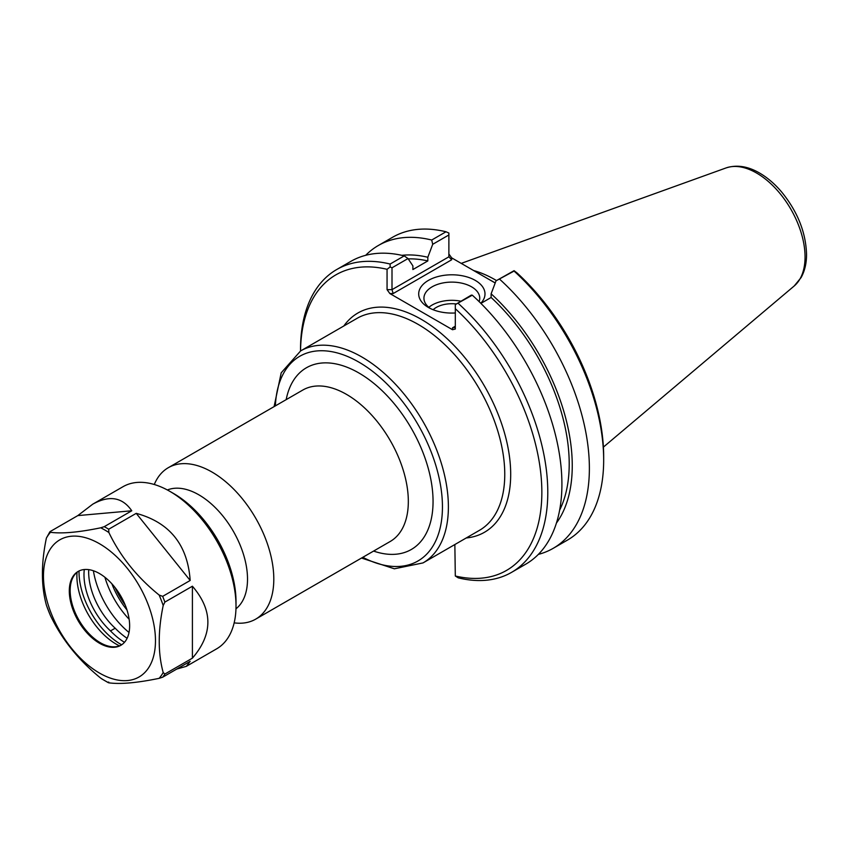 <?xml version="1.0" encoding="UTF-8"?>
<svg xmlns="http://www.w3.org/2000/svg" width="849" height="849" viewBox="0 0 849 849"><rect width="100%" height="100%" fill="white"/><g stroke="black" fill="none" stroke-linecap="round" stroke-linejoin="round"><path stroke-width="1.27" d="M129.144 619.261A63.24 36.518 60 0 1 104.894 577.256M235.969 608.797A68.833 39.744 -120 0 0 247.515 579.114A68.833 39.744 -120 0 0 219.297 511.83A68.833 39.744 -120 0 0 167.37 489.969M126.957 609.911A55.673 32.145 60 0 1 111.898 583.825M300.535 350.987A170.649 98.526 60 0 1 387.059 269.303L387.059 289.658L389.861 293.552L452.506 329.72L455.308 329.051L455.308 308.707A170.649 98.526 60 0 1 541.853 492.314A170.649 98.526 60 0 1 455.308 575.993L454.852 544.538M234.165 622.858A87.426 50.473 -120 0 0 255.698 619.144A87.426 50.473 -120 0 0 273.803 579.114A87.426 50.473 -120 0 0 235.64 491.136A87.426 50.473 -120 0 0 168.272 467.714A87.426 50.473 -120 0 0 154.285 484.503M125.185 605.019A54.877 31.678 60 0 1 115.241 587.805M430.422 308.537A27.9 16.11 180 0 1 423.938 298.222A27.9 16.11 180 0 1 451.848 282.112A27.9 16.11 180 0 1 479.749 298.222A27.9 16.11 180 0 1 479.123 301.618M480.789 303.263A33.153 19.134 0 0 0 470.601 278.154A33.153 19.134 0 0 0 426.347 281.709A33.153 19.134 0 0 0 428.405 307.465A33.153 19.134 0 0 0 455.308 312.973M460.795 301.172A27.9 16.11 0 0 0 428.83 307.327M495.2 282.993L451.679 257.863L448.877 253.968M496.007 280.849L514.069 271.075A174.841 100.946 60 0 1 603.671 460.052L603.671 456.624A170.649 98.526 -120 0 0 517.126 273.017L514.069 270.682L496.007 280.849L491.125 293.818L491.125 297.49L480.905 303.39M490.266 280.138A120.993 69.851 60 0 1 495.222 282.94M496.506 280.563A122.394 70.658 -120 0 0 473.646 270.544M452.506 327.82L454.491 327.618L455.308 326.196L452.506 327.82L452.506 329.72M471.312 295.112L455.308 304.611L472.309 295.187L471.312 295.112M455.308 308.707L455.308 304.611M389.861 293.552L393.161 293.552L392.005 289.658L392.005 267.796L408.008 258.563L412.89 265.886L412.89 269.558L427.822 260.94L427.822 257.268L432.714 244.3L448.877 234.971L448.877 256.822L392.005 289.658L387.059 289.658M393.161 293.552L451.679 259.773L448.877 256.822M408.008 258.563L404.241 255.889L390.116 264.039L390.116 266.968L392.005 267.796M390.116 266.968L387.059 269.303M448.877 234.971L448.877 233.04L446.001 231.777L431.706 240.034L432.714 244.3M472.309 295.187A174.841 100.946 -120 0 1 525.701 564.203L511.576 572.353A174.841 100.946 -120 0 1 458.184 577.829L455.308 575.993M603.671 460.052A174.841 100.946 60 0 1 567.461 540.091L553.166 548.348A174.841 100.946 60 0 1 538.34 554.397M499.774 279.332A174.841 100.946 60 0 1 553.166 548.348M390.116 264.039A174.841 100.946 -120 0 0 336.735 269.515A174.841 100.946 -120 0 0 300.514 349.555L300.514 350.987M404.241 255.889A174.841 100.946 -120 0 0 350.86 261.365L336.735 269.515M511.576 572.353A174.841 100.946 -120 0 0 458.184 303.337M365.675 255.316A174.841 100.946 60 0 1 378.314 245.51L392.609 237.253A174.841 100.946 60 0 1 446.001 231.777M456.009 303.942A22.032 12.724 0 0 0 433.128 309.736M491.125 297.49A155.187 89.601 60 0 1 559.629 510.153M491.125 293.818A159.506 92.085 60 0 1 556.413 523.069M401.832 255.326A159.506 92.085 60 0 1 427.822 257.268M378.314 245.51A174.841 100.946 60 0 1 431.706 240.034M408.242 258.903A155.187 89.601 60 0 1 427.822 260.94M92.721 504.189C109.383 494.978 122.394 497.174 131.765 510.78L104.257 526.667L100.723 527.802C78.681 532.344 61.924 533.851 50.452 532.291L50.293 531.485L77.811 515.598L92.721 504.189L123.009 486.7A93.613 54.049 60 0 1 169.821 491.338A93.613 54.049 60 0 1 236.011 605.995A93.613 54.049 60 0 1 216.622 648.848L186.334 666.338L176.751 669.065M108.704 529.235L136.222 513.348C169.673 522.432 187.65 544.814 190.176 580.472L162.658 596.359L159.134 595.043C137.092 577.246 120.335 556.392 108.863 532.493L108.704 529.235A93.613 54.049 60 0 0 104.257 526.667M164.886 602.09L192.405 586.213C213.025 610.187 213.025 634.171 192.405 658.155L164.886 674.032L163.199 672.557C157.914 653.263 157.914 630.924 163.199 605.517L164.886 602.09A93.613 54.049 60 0 0 162.658 596.359M108.704 682.023L108.863 682.829C120.335 684.39 137.092 682.893 159.134 678.34L162.658 677.205L190.176 661.318L186.334 666.338M124.474 642.311A58.093 33.546 60 0 1 110.497 630.903L115.177 628.207A58.093 33.546 -120 0 0 127.106 638.31M115.177 628.207A52.182 30.129 60 0 1 88.721 569.637M110.497 630.903A52.182 30.129 60 0 1 84.284 569.52M121.662 644.794A59.197 34.183 60 0 1 79.031 570.963M119.486 645.866A55.663 32.135 60 0 1 82.162 601.739A55.663 32.135 60 0 1 77.026 572.322M49.879 531.803L46.387 538.075C41.092 563.471 41.092 585.821 46.387 605.114L46.642 605.857M50.08 614.718L50.452 615.589C61.924 639.499 78.681 660.342 100.723 678.139L102.665 679.359M192.405 586.213L192.405 658.155M136.222 513.348L190.176 580.472M46.387 538.075A92.244 53.254 60 0 1 50.452 532.291L50.293 531.485M77.811 515.598L131.765 510.78M50.972 612.723A79.201 45.729 60 0 1 99.471 543.721A79.201 45.729 60 0 1 147.97 668.725A79.201 45.729 60 0 1 50.972 612.723M169.821 491.338L173.716 493.587A88.105 50.866 60 0 1 236.011 601.495L236.011 605.995M129.016 632.463A64.704 37.356 60 0 1 98.59 589.556A64.704 37.356 60 0 1 93.39 570.761M121.227 645.081A42.662 24.632 60 0 1 111.092 646.651A42.662 24.632 60 0 1 74.203 610.229A42.662 24.632 60 0 1 72.144 579.198A42.662 24.632 60 0 1 78.575 571.207M73.343 610.718A42.662 24.632 60 0 1 78.14 571.441A42.662 24.632 60 0 1 120.802 596.072A42.662 24.632 60 0 1 120.802 645.336A42.662 24.632 60 0 1 73.343 610.718M466.218 537.969A126.586 73.088 -120 0 0 484.482 386.104A126.586 73.088 -120 0 0 343.824 325.984M300.642 350.913L357.026 318.364A122.394 70.658 60 0 1 451.339 351.157A122.394 70.658 60 0 1 504.762 474.326A122.394 70.658 60 0 1 479.409 530.36L423.035 562.908A122.394 70.658 -120 0 0 448.389 506.874A122.394 70.658 -120 0 0 394.955 383.706A122.394 70.658 -120 0 0 300.642 350.913L281.21 372.796L274.089 406.629M275.394 405.875A118.191 68.238 60 0 1 360.846 363.287A118.191 68.238 60 0 1 442.446 506.874A118.191 68.238 60 0 1 362.81 557.294M373.592 551.075A104.905 60.566 -120 0 0 433.054 501.451A104.905 60.566 -120 0 0 366.269 377.667A104.905 60.566 -120 0 0 286.166 399.656M168.272 467.714L302.796 390.052A87.426 50.473 60 0 1 370.164 413.474A87.426 50.473 60 0 1 408.327 501.451A87.426 50.473 60 0 1 390.222 541.471L255.698 619.144M451.679 259.773L451.679 257.863M794.208 285.975L801.127 277.538C804.767 270.937 806.571 263.211 806.55 254.36C805.86 232.371 797.572 211.592 781.674 192.033C774.85 183.968 767.464 177.621 759.515 173.005C747.81 166.213 736.667 164.526 726.065 167.932A68.514 39.553 60 0 1 777.429 190.505A68.514 39.553 60 0 1 805.054 256.96A68.514 39.553 60 0 1 794.208 285.975L603.395 447.105M164.886 674.032A93.613 54.049 60 0 1 162.658 677.205M100.723 527.802A92.244 53.254 60 0 1 108.863 532.493M159.134 595.043A92.244 53.254 60 0 1 163.199 605.517M163.199 672.557A92.244 53.254 60 0 1 159.134 678.34M108.863 682.829A92.244 53.254 60 0 1 100.723 678.139M50.452 615.589A92.244 53.254 60 0 1 48.308 610.357A92.244 53.254 60 0 1 46.387 605.114M361.504 558.048L394.361 568.798L423.035 562.908M726.065 167.932L461.24 263.381M101.71 678.86L108.364 682.713M46.504 605.528L50.24 615.132"/></g></svg>
